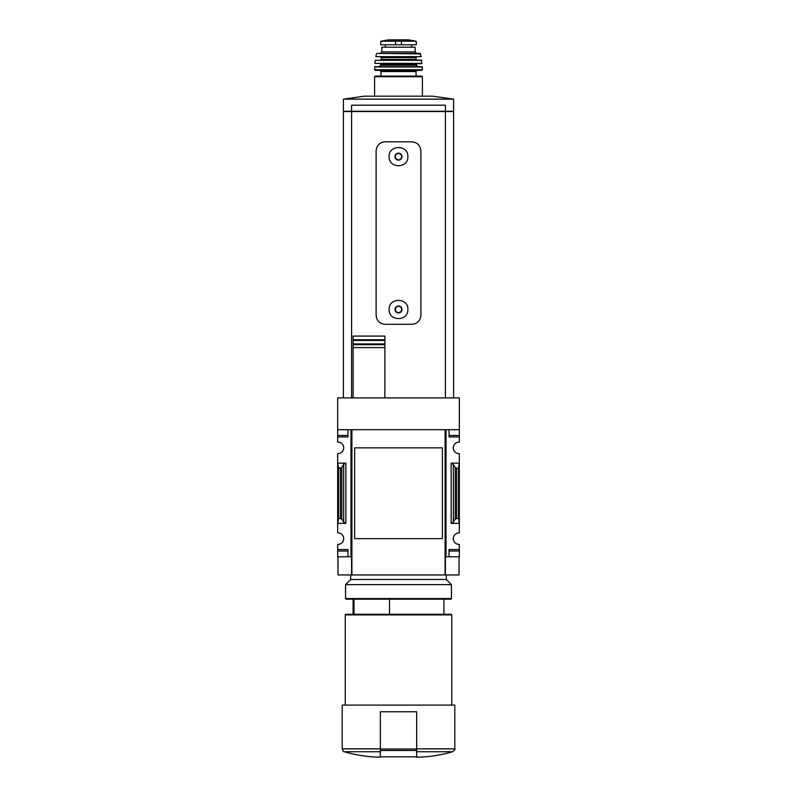 <?xml version="1.0" encoding="UTF-8"?>
<svg xmlns="http://www.w3.org/2000/svg" width="797" height="797" viewBox="0 0 797 797"><rect width="100%" height="100%" fill="white"/><g stroke="black" fill="none" stroke-linecap="round" stroke-linejoin="round"><path stroke-width="1.2" d="M442.385 526.438L442.385 538.642L354.615 538.642L354.615 447.844L442.385 447.844L442.385 460.068M337.669 435.441L337.669 436.945L347.96 436.945L347.96 429.683L347.96 435.441L337.669 435.441L337.669 397.912L459.331 397.912L459.331 442.106A5.748 5.748 0 0 0 453.284 447.844A5.748 5.748 0 0 0 459.331 453.593L459.331 463.127L451.162 463.127L453.334 464.272L455.207 467.49L456.571 468.208L458.424 468.208L459.331 463.127L459.331 532.894A5.748 5.748 0 0 0 453.284 538.642A5.748 5.748 0 0 0 459.331 544.381L459.331 556.794L449.04 556.794L449.04 551.046L459.331 551.046M337.669 436.945L337.669 442.106A5.748 5.748 0 0 1 343.716 447.844A5.748 5.748 0 0 1 337.669 453.593L337.669 523.36L345.838 523.36L343.666 522.214L341.793 518.986L338.576 518.279L337.669 523.36L337.669 532.894A5.748 5.748 0 0 1 343.716 538.642A5.748 5.748 0 0 1 337.669 544.381L337.669 556.794L350.989 556.794L350.989 429.683L337.669 429.683M354.007 614.298L354.007 599.165M416.662 757.15L419.68 757.15L416.662 757.15L416.662 756.582M459.331 429.683L446.011 429.683L446.011 556.794L445.413 556.794L445.413 574.956L445.105 429.683L445.105 574.956L337.968 574.956L337.968 556.794M351.587 574.956L351.587 556.794L350.989 556.794M446.011 556.794L449.04 556.794L449.04 549.532L459.331 549.532M453.334 522.214L451.162 523.36L459.331 523.36L458.424 518.279L455.207 518.986L453.334 522.214L453.334 464.272M459.331 435.441L449.04 435.441L449.04 429.683L449.04 436.945L459.331 436.945M345.838 463.127L337.669 463.127L338.576 468.208L341.793 467.49L343.666 464.272L345.838 463.127L345.838 523.36M337.669 549.532L347.96 549.532L347.96 556.794L347.96 551.046L337.669 551.046M445.105 429.683L351.895 429.683L351.895 574.956M442.385 447.844L442.385 538.642L442.385 447.844M445.413 397.912L445.413 111.54L343.417 111.54L343.417 397.912M395.471 307.732L398.5 305.978A3.497 3.497 0 0 0 395.471 311.219L395.471 307.732L395.471 311.219A3.497 3.497 0 0 0 398.5 312.972L395.471 311.219L398.5 312.972A3.497 3.497 0 0 0 401.529 307.732A3.497 3.497 0 0 0 398.5 305.978L401.529 307.732L401.529 311.219L398.5 312.972L401.529 311.219L401.529 307.732L398.5 305.978L395.471 307.732M395.471 154.887L398.5 153.144A3.497 3.497 0 0 0 395.471 158.384L395.471 154.887L395.471 158.384A3.497 3.497 0 0 0 398.5 160.137L395.471 158.384L398.5 160.137A3.497 3.497 0 0 0 401.529 154.887A3.497 3.497 0 0 0 398.5 153.144L401.529 154.887L401.529 158.384L398.5 160.137L401.529 158.384L401.529 154.887L398.5 153.144L395.471 154.887M389.115 156.64C388.557 168.735 408.433 168.735 407.885 156.64C408.453 144.556 388.567 144.526 389.115 156.64L389.115 156.64M411.82 141.806C417.299 142.324 420.328 145.343 420.896 150.892L420.896 315.223C420.338 320.763 417.309 323.791 411.82 324.309L385.18 324.309C379.701 323.791 376.672 320.773 376.104 315.223L376.104 150.892C376.662 145.353 379.691 142.324 385.18 141.806L411.82 141.806M389.115 309.475C388.557 321.57 408.433 321.57 407.885 309.475C408.453 297.401 388.567 297.361 389.115 309.475L389.115 309.475M351.587 397.912L351.587 111.54M353.101 347.612L353.101 397.912L353.101 344.702L384.881 344.702L384.881 336.075L384.881 340.439L353.101 340.439L353.101 347.612L384.881 347.612L384.881 343.955L353.101 343.955M353.101 340.439L353.101 336.075L384.881 336.075M384.881 344.702L384.881 397.912M384.881 339.751L353.101 339.751L353.101 336.075M459.032 556.794L459.032 574.956L445.413 574.956M453.583 397.912L453.583 111.54L445.413 111.54M453.583 99.137L453.583 111.241L343.417 111.241L343.417 99.137L453.583 99.137L432.482 96.168L364.518 96.168L343.417 99.137M445.413 111.241L445.413 105.194L351.587 105.194L351.587 111.241M380.338 756.582L380.338 757.15L377.32 757.15L380.338 757.15L380.338 711.751L416.662 711.751L416.662 756.851L380.338 756.851M380.338 751.75L344.384 751.75C344.015 752.318 343.288 751.352 342.212 748.851L342.212 705.096L454.788 705.096L454.788 748.851C455.545 748.791 454.828 749.758 452.616 751.75C441.857 754.898 430.888 756.702 419.68 757.15M345.231 705.096L345.231 614.905L451.769 614.905L451.769 705.096M345.231 614.905L345.838 614.298L451.162 614.298L451.769 614.905M389.494 614.298L389.494 599.165M338.576 518.279L338.576 468.208M458.424 518.279L458.424 468.208M415.904 41.155L408.572 39.86L388.428 39.86L381.096 41.155L382.958 41.155L380.717 41.593L380.717 44.762L416.283 44.762L416.283 41.593L414.041 41.155L416.283 41.593M381.096 41.155L414.041 41.155M415.147 51.875L381.853 51.875L381.853 47.182L415.147 47.182L415.147 51.875L416.662 53.389M422.41 96.168L422.41 76.691L421.802 76.094L375.198 76.094L374.59 76.691L422.41 76.691M416.054 76.094L416.054 71.551L417.259 70.335M422.41 69.728L374.59 69.728L375.198 70.335L421.802 70.335L422.41 69.728L422.33 66.998L417.867 66.709L416.353 65.195L416.961 63.68M374.59 69.728L374.969 66.709L422.031 66.709M422.081 63.352L374.919 63.352L421.782 63.68L421.444 60.054L375.257 60.313L421.743 60.313M380.647 60.054L381.245 59.446L415.755 59.446L416.353 60.054M415.755 59.446L416.353 57.025L380.647 57.025L381.245 57.633L415.755 57.633M421.165 56.667L375.835 56.667L421.165 56.667L419.999 53.389L377.001 53.389L420.597 53.867M345.539 598.567L346.147 599.165L450.853 599.165L451.461 598.567L451.461 584.639L345.539 584.639L345.539 598.567L451.461 598.567M350.68 574.956L350.68 579.499L446.32 579.499L446.32 574.956M416.662 751.75L452.616 751.75M416.662 748.851L454.788 748.851M342.212 748.851L380.338 748.851M451.162 523.36L451.162 463.127M340.429 518.279L340.429 468.208M341.793 518.986L341.793 467.49M343.666 522.214L343.666 464.272M455.207 518.986L455.207 467.49M456.571 518.279L456.571 468.208M416.662 749.011L380.338 749.011M416.662 750.485L380.338 750.485M395.551 40.747L395.551 44.762M401.449 40.747L401.449 44.762M380.946 76.094L380.946 71.551L416.054 71.551M374.67 66.998L422.33 66.998M379.133 66.709L380.647 65.195L416.353 65.195M380.647 65.195L380.647 64.288L416.353 64.288M353.101 614.298L353.101 599.165M344.384 751.75C355.143 754.898 366.112 756.702 377.32 757.15M443.899 614.298L443.899 599.165M374.59 96.168L374.59 76.691M380.946 71.551L379.741 70.335M380.647 64.288L380.039 63.68M374.919 63.352L375.257 60.313M381.245 59.446L381.245 57.633M375.835 56.667L376.403 53.867M381.853 51.875L380.338 53.389M385.3 44.762L385.3 47.182M411.7 44.762L411.7 47.182M388.428 39.86L388.966 40.258M408.492 39.85L388.508 39.85L408.492 39.85M350.68 579.499L345.539 584.639M446.32 579.499L451.461 584.639"/></g></svg>
